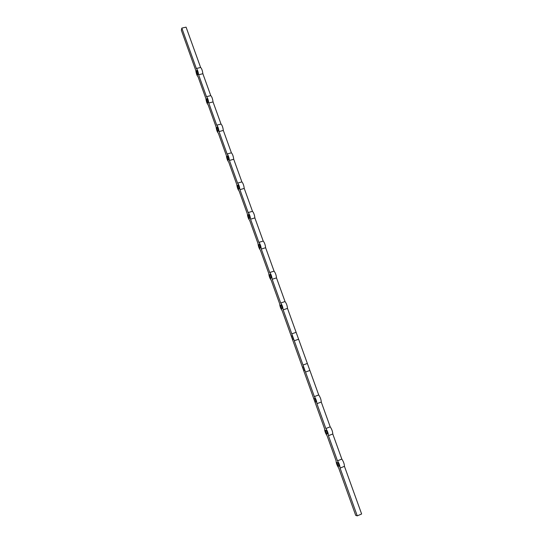 <?xml version="1.0" encoding="UTF-8"?>
<svg xmlns="http://www.w3.org/2000/svg" width="543" height="543" viewBox="0 0 543 543"><rect width="100%" height="100%" fill="white"/><g stroke="black" fill="none" stroke-linecap="round" stroke-linejoin="round"><path stroke-width="0.81" d="M357.26 515.85L361.631 513.99L344.445 466.322L340.081 468.093L357.26 515.85L355.713 515.375L338.649 467.903C337.006 465.405 336.144 463.003 336.056 460.688L327.076 435.703C325.488 433.334 324.633 430.959 324.51 428.57L282.095 310.576C280.704 308.709 279.889 306.442 279.652 303.768L271.174 280.188C269.83 278.437 269.023 276.197 268.751 273.455L260.375 250.14C259.072 248.504 258.278 246.284 257.979 243.481L249.692 220.431C248.443 218.91 247.649 216.718 247.33 213.847L239.137 191.048C237.922 189.643 237.148 187.471 236.796 184.545L228.691 161.997C227.524 160.701 226.757 158.556 226.377 155.563L218.367 133.273C217.241 132.078 216.481 129.953 216.08 126.906L208.152 104.86C207.066 103.767 206.313 101.67 205.892 98.561L198.052 76.753C197.007 75.769 196.261 73.692 195.813 70.529L181.369 30.34L181.824 28.107L186.079 27.15L200.618 67.475L196.356 68.499C197.408 69.477 198.154 71.567 198.602 74.758L202.872 73.726L210.765 95.609L206.489 96.681C207.582 97.76 208.342 99.871 208.763 103.007L213.039 101.921L221.021 124.048L216.738 125.175C217.872 126.356 218.639 128.487 219.039 131.569L223.322 130.435L231.393 152.807L227.103 153.981C228.277 155.278 229.051 157.429 229.431 160.45L233.721 159.262L241.879 181.885L237.583 183.113C238.798 184.518 239.585 186.697 239.931 189.656L244.235 188.421L252.481 211.295L248.178 212.578C249.441 214.091 250.235 216.297 250.561 219.196L254.864 217.906L263.206 241.038L258.896 242.375C260.206 244.004 261.007 246.237 261.305 249.067L265.615 247.723L274.052 271.12L269.735 272.511C271.093 274.263 271.9 276.516 272.172 279.285L276.489 277.88L285.027 301.548L280.704 303.001C282.102 304.867 282.923 307.148 283.168 309.849L287.491 308.383L296.125 332.33L291.795 333.836L294.286 340.76L298.616 339.246L307.352 363.464L303.014 365.032L305.533 372.036L309.877 370.462L318.714 394.965L314.363 396.594C315.917 398.834 316.766 401.196 316.915 403.68L321.266 402.044L330.205 426.832L325.854 428.522C327.456 430.898 328.311 433.287 328.434 435.696L332.784 433.993L341.832 459.079L337.474 460.831C339.131 463.342 339.999 465.758 340.081 468.093M338.167 466.138L336.85 462.487L337.956 462.609L339.28 466.274L338.167 466.138L339.097 465.765M326.587 433.938L325.291 430.327L326.336 430.294L327.646 433.925L326.587 433.938L327.517 433.579M315.15 402.112L313.868 398.542L314.852 398.365L316.141 401.949L315.15 402.112L316.074 401.759M303.842 370.652L302.573 367.122L303.503 366.803L304.779 370.353L303.842 370.652L304.766 370.312M291.408 336.063L292.283 335.608L293.539 339.117L292.663 339.551L291.408 336.063L292.331 335.744M280.371 305.363L281.193 304.772L282.435 308.234L281.613 308.811L280.371 305.363L281.294 305.057M269.457 275.009L270.224 274.29L271.459 277.711L270.685 278.423L269.457 275.009L270.38 274.717M258.672 245.002L259.384 244.153L260.606 247.533L259.887 248.375L258.672 245.002L259.588 244.717M248.008 215.333L248.667 214.349L249.875 217.702L249.203 218.666L248.008 215.333L248.925 215.055M237.461 185.991L238.072 184.891L239.266 188.197L238.642 189.29L237.461 185.991L238.377 185.726M227.028 156.981L227.592 155.753L228.773 159.024L228.203 160.239L227.028 156.981L227.945 156.723M216.718 128.284L217.234 126.947L218.395 130.177L217.872 131.508L216.718 128.284L217.628 128.046M328.434 435.696L337.474 460.831M316.915 403.68L325.854 428.522M305.533 372.036L314.363 396.594M294.286 340.76L303.014 365.032M283.168 309.849L291.795 333.836M272.172 279.285L280.704 303.001M261.305 249.067L269.735 272.511M250.561 219.196L258.896 242.375M239.931 189.656L248.178 212.578M229.431 160.45L237.583 183.113M219.039 131.569L227.103 153.981M208.763 103.007L216.738 125.175M198.602 74.758L206.489 96.681M181.824 28.107L196.356 68.499M200.618 67.475C201.684 68.445 202.437 70.529 202.872 73.726M210.765 95.609C211.865 96.681 212.625 98.785 213.039 101.921M221.021 124.048C222.168 125.229 222.935 127.354 223.322 130.435M231.393 152.807C232.58 154.09 233.354 156.248 233.721 159.262M241.879 181.885C243.108 183.283 243.895 185.462 244.235 188.421M252.481 211.295C253.757 212.808 254.552 215.008 254.864 217.906M263.206 241.038C264.529 242.66 265.33 244.886 265.615 247.723M274.052 271.12C275.423 272.864 276.238 275.118 276.489 277.88M285.027 301.548C286.446 303.408 287.267 305.689 287.491 308.383M296.125 332.33L298.616 339.246M307.352 363.464L309.877 370.462M318.714 394.965C320.275 397.198 321.13 399.56 321.266 402.044M330.205 426.832C331.821 429.201 332.683 431.583 332.784 433.993M341.832 459.079C343.502 461.577 344.371 463.993 344.445 466.322M206.516 99.905L206.985 98.453L208.139 101.65L207.664 103.095L206.516 99.905L207.426 99.681M196.423 71.839L196.851 70.271L197.985 73.434L197.557 74.995L196.423 71.839L197.333 71.622"/></g></svg>
